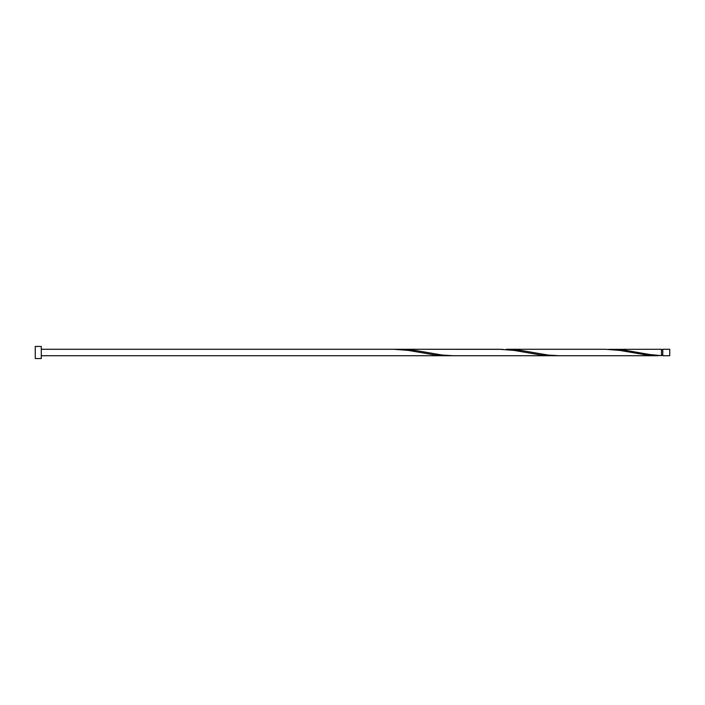 <?xml version="1.0" encoding="UTF-8"?>
<svg xmlns="http://www.w3.org/2000/svg" width="705" height="705" viewBox="0 0 705 705"><rect width="100%" height="100%" fill="white"/><g stroke="black" fill="none" stroke-linecap="round" stroke-linejoin="round"><path stroke-width="1.06" d="M669.75 352.5L669.75 355.725L662.779 355.725L662.779 349.275L669.75 349.275L669.75 352.5M41.295 352.5L41.295 358.545L35.25 358.545L35.25 346.455L41.295 346.455L41.295 352.5M658.117 355.725L559.109 355.725L548.182 355.064L521.744 350.552L506.234 349.275L605.242 349.275L619.942 350.429L646.379 354.967L661.484 355.655L661.484 349.275L608.609 349.345M661.484 355.655L650.16 354.571L623.722 350.032L611.984 349.275M559.109 355.725L453.359 355.725L442.432 355.064L415.994 350.552L400.484 349.275L502.859 349.345M400.484 349.275L397.109 349.345M555.734 355.655L540.629 354.967L514.192 350.429L499.492 349.275L393.743 349.275L408.442 350.429L434.879 354.967L449.984 355.655M41.295 355.725L552.367 355.725M662.779 355.082L661.484 355.082M393.743 349.275L41.295 349.275M662.779 349.918L661.484 349.918"/></g></svg>
